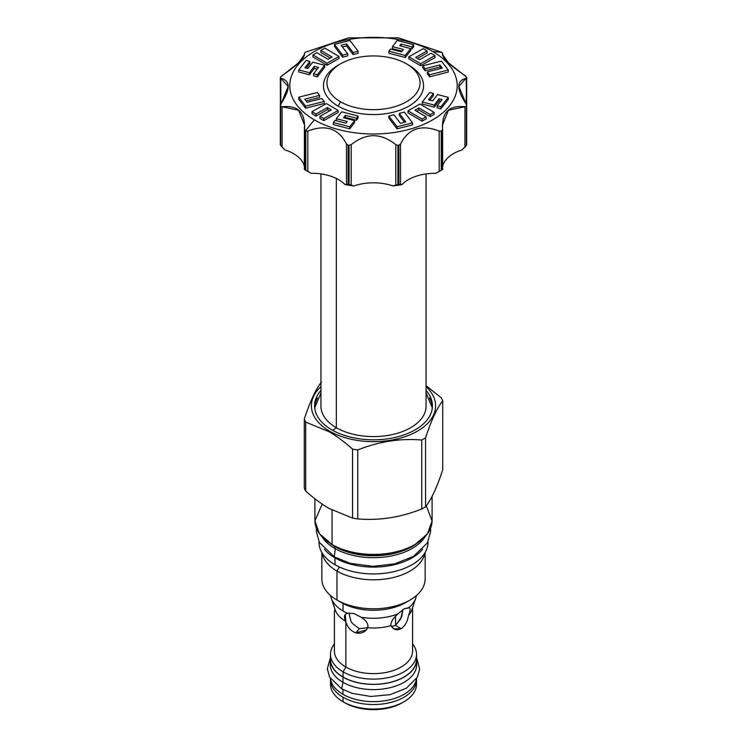<?xml version="1.0" encoding="UTF-8"?>
<svg xmlns="http://www.w3.org/2000/svg" width="747" height="747" viewBox="0 0 747 747"><rect width="100%" height="100%" fill="white"/><g stroke="black" fill="none" stroke-linecap="round" stroke-linejoin="round"><path stroke-width="1.12" d="M330.482 684.215A43.018 24.838 0 0 0 343.078 701.778L343.078 697.268A43.018 24.838 180 0 0 389.962 702.647A43.018 24.838 180 0 0 416.518 679.705A43.018 24.838 180 0 0 416.509 678.995A43.018 24.838 180 0 1 390.522 702.507A43.018 24.838 180 0 1 343.078 697.268A43.018 24.838 180 0 1 330.482 679.705L330.482 684.215A43.018 24.838 0 0 0 343.078 701.778L344.853 702.796A40.515 23.39 0 0 0 403.007 702.283M330.482 659.461A43.018 24.838 180 0 0 343.078 677.034A43.018 24.838 180 0 0 392.026 681.89A43.018 24.838 180 0 0 416.284 656.874A43.018 24.838 180 0 1 416.518 659.47A43.018 24.838 180 0 1 389.962 682.422A43.018 24.838 180 0 1 343.078 677.034L343.078 671.842L345.861 667.024L345.861 622.074L345.263 614.323L347.42 613.212A43.018 24.838 180 0 1 343.078 611.018L343.078 603.52L343.078 611.018A43.018 24.838 0 0 1 330.641 595.592A43.018 24.838 0 0 0 331.257 598.16A43.018 24.838 0 0 0 343.078 611.018A43.018 24.838 180 0 0 347.42 613.212L353.966 613.53L361.146 617.246C366.469 620.71 368.663 624.212 367.701 627.76C365.199 632.307 361.212 633.998 355.759 632.83C350.913 631.066 347.616 627.48 345.861 622.074L345.637 621.271C343.601 616.863 344.199 614.174 347.42 613.212L353.966 613.53L361.146 617.246C366.469 620.71 368.663 624.212 367.701 627.76L366.263 630.001L355.759 632.83L359.363 628.741L367.739 627.657L359.363 628.741L352.379 623.409L351.071 621.569L348.914 612.923L351.071 621.569L352.379 623.409L359.363 628.741L355.759 632.83C350.913 631.066 347.616 627.48 345.861 622.074L345.861 667.024A39.087 22.569 180 0 0 388.468 671.908A39.087 22.569 180 0 0 412.587 651.057A39.087 22.569 180 0 1 388.459 671.917A39.087 22.569 180 0 1 345.861 667.024L343.078 671.842A43.018 24.838 180 0 0 389.962 677.221A43.018 24.838 180 0 0 416.518 654.279A43.018 24.838 180 0 0 412.587 643.905A43.018 24.838 180 0 1 398.086 674.662A43.018 24.838 180 0 1 343.078 671.842L343.078 677.034A43.018 24.838 180 0 1 330.482 659.47L330.482 654.279A43.018 24.838 0 0 0 343.078 671.842A43.018 24.838 0 0 1 334.413 643.905A43.018 24.838 0 0 0 330.482 654.279M411.886 609.701A39.087 22.569 180 0 1 408.469 615.519C407.563 621.504 405.117 625.893 401.139 628.685C396.694 630.757 393.305 629.74 390.961 625.631A39.087 22.569 180 0 1 367.701 627.76A39.087 22.569 180 0 0 390.961 625.631C390.597 622.232 392.941 618.311 397.983 613.875A43.018 24.838 180 0 1 361.146 617.246A43.018 24.838 180 0 0 397.983 613.875L403.922 608.964L409.487 607.759M415.743 598.16A43.018 24.838 180 0 0 416.359 595.592A43.018 24.838 180 0 1 408.87 607.591C410.635 608.077 410.495 610.719 408.469 615.519C407.563 621.504 405.117 625.893 401.139 628.685L395.518 625.435L401.615 616.947L402.885 609.608L400.663 618.992L395.518 625.435L395.518 616.219L395.518 625.435L391.4 626.5L395.518 625.435L401.139 628.685L393.828 628.881L390.961 625.631C390.597 622.232 392.941 618.311 397.983 613.875L403.922 608.964L408.87 607.591C410.635 608.077 410.495 610.719 408.469 615.519A39.087 22.569 180 0 0 411.877 609.72L415.743 598.16A43.018 24.838 180 0 1 408.87 607.591M334.413 651.057A39.087 22.569 0 0 0 345.861 667.024A39.087 22.569 0 0 1 334.413 651.067L334.413 611.485M334.945 609.15C334.301 612.381 334.282 612.391 334.889 609.197C334.282 612.391 334.301 612.381 334.945 609.15C334.301 612.381 334.282 612.391 334.889 609.197L334.917 609.113C334.301 612.381 334.282 612.391 334.889 609.197L334.917 609.113A39.087 22.569 0 0 0 345.637 621.271A39.087 22.569 0 0 1 335.123 609.72L331.257 598.16M416.518 679.705L416.518 684.215A43.018 24.838 0 0 1 389.962 707.157A43.018 24.838 0 0 1 343.078 701.778L344.853 702.796A40.515 23.39 0 0 0 402.147 702.796L403.922 701.778A43.018 24.838 0 0 1 343.078 701.778L343.078 697.268A43.018 24.838 180 0 1 330.491 678.995A43.018 24.838 180 0 0 330.482 679.705M403.922 701.778A43.018 24.838 0 0 0 416.34 681.955A43.018 24.838 0 0 1 416.518 684.215M314.907 498.772L314.907 520.603A58.593 33.83 0 0 0 332.07 544.516L332.07 510.089L332.07 544.516A58.593 33.83 0 0 0 395.919 551.856A58.593 33.83 0 0 0 432.093 520.603A58.593 33.83 0 0 1 395.919 551.856A58.593 33.83 0 0 1 332.07 544.516L332.424 544.722A58.089 33.54 0 0 0 414.753 544.619A58.089 33.54 0 0 1 332.424 544.722L332.172 544.75C345.161 551.958 360.624 555.208 378.57 554.517C392.548 553.723 404.575 550.502 414.66 544.843L427.433 533.918L432.083 520.986L426.304 505.822M305.691 491.059C313.656 498.202 321.462 504.001 329.11 508.446L352.528 518.101L352.528 449.115A70.974 40.982 180 0 0 357.757 449.927A70.974 40.982 180 0 1 352.528 449.115C344.563 441.972 336.757 436.173 329.11 431.729L329.586 431.14A62.104 35.856 0 0 1 320.939 386.685A62.104 35.856 0 0 0 329.586 431.14A62.104 35.856 180 0 0 412.241 433.811A62.104 35.856 180 0 0 426.061 386.685A62.104 35.856 180 0 1 412.241 433.811A62.104 35.856 180 0 1 329.586 431.14L329.11 431.729C336.757 436.173 344.563 441.972 352.528 449.115L352.528 518.101A70.974 40.982 180 0 0 357.757 518.904C379.084 520.743 400.411 517.447 421.738 509.006L421.738 440.03C400.411 438.19 379.084 441.486 357.757 449.927C379.084 441.486 400.411 438.19 421.738 440.03A70.974 40.982 180 0 0 425.566 437.826C431.28 420.374 436.995 408.058 442.71 400.878A70.974 40.982 180 0 0 441.309 397.862L426.061 385.695L441.309 397.862A70.974 40.982 180 0 1 442.71 400.878C436.995 408.058 431.28 420.374 425.566 437.826A70.974 40.982 180 0 1 421.738 440.03L421.738 509.006A70.974 40.982 180 0 0 425.566 506.802C431.28 499.622 436.995 487.315 442.71 469.863L442.71 400.878L442.71 469.863C436.995 487.315 431.28 499.622 425.566 506.802L425.566 437.826L425.566 506.802A70.974 40.982 180 0 1 421.738 509.006C400.411 517.447 379.084 520.743 357.757 518.904A70.974 40.982 180 0 1 352.528 518.101L329.11 508.446C321.462 504.001 313.656 498.202 305.691 491.059L305.691 422.074L329.11 431.729L305.691 422.074A70.974 40.982 0 0 1 304.29 419.058A70.974 40.982 0 0 0 305.691 422.074L305.691 491.059A70.974 40.982 0 0 1 304.29 488.043L304.29 419.058C310.005 401.606 315.72 389.29 321.434 382.119C315.72 389.29 310.005 401.606 304.29 419.058L304.29 488.043A70.974 40.982 0 0 0 305.691 491.059M415.164 429.842A58.929 34.017 180 0 1 338.923 433.335A58.929 34.017 180 0 1 320.939 390.41A58.929 34.017 180 0 0 314.571 405.789L314.571 405.789A58.929 34.017 180 0 0 350.95 437.219A58.929 34.017 180 0 0 415.164 429.842A58.929 34.017 180 0 0 426.061 390.41A58.929 34.017 180 0 1 432.429 405.789A58.929 34.017 180 0 1 415.164 429.842M407.685 601.316A45.446 26.238 180 0 1 341.36 602.577L336.981 600.046L336.981 571.072L339.343 566.982L336.981 571.072A51.646 29.815 0 0 1 322.106 552.929A51.646 29.815 0 0 0 336.981 571.072A51.646 29.815 180 0 0 390.886 578.066A51.646 29.815 180 0 0 424.894 552.929A51.646 29.815 180 0 1 390.886 578.066A51.646 29.815 180 0 1 336.981 571.072L336.981 600.046A51.646 29.815 0 0 1 321.854 578.962A51.646 29.815 0 0 0 336.981 600.046A51.646 29.815 180 0 0 410.019 600.046L405.64 602.577A45.446 26.238 180 0 1 341.36 602.577L336.981 600.046A51.646 29.815 180 0 0 393.267 606.508A51.646 29.815 180 0 0 425.146 578.962A51.646 29.815 180 0 1 410.019 600.046M424.856 537.009A54.736 31.607 180 0 1 334.796 548.419L334.796 546.505A54.736 31.607 180 0 1 330.809 543.937A54.736 31.607 180 0 0 334.796 546.505L334.796 548.419A54.736 31.607 0 0 1 322.144 537.009A54.736 31.607 0 0 0 334.796 548.419A54.736 31.607 180 0 0 424.856 537.009M334.712 546.206A54.848 31.673 180 0 1 333.638 545.571A54.848 31.673 180 0 0 334.712 546.206L334.712 546.206A0.84 0.486 -60 0 1 334.796 546.505A54.736 31.607 180 0 0 416.191 543.937A54.736 31.607 180 0 1 334.796 546.505A0.84 0.486 -60 0 0 334.712 546.206A54.848 31.673 180 0 0 413.362 545.571A54.848 31.673 180 0 1 334.712 546.206M357.757 518.904L357.757 449.927L357.757 518.904M314.907 520.584L314.907 520.603A58.593 33.83 0 0 0 332.07 544.516L319.473 533.797L314.907 520.864L322.218 504.113M432.373 407.218A58.929 34.017 0 0 0 429.413 397.918A58.929 34.017 0 0 1 432.373 407.218M317.587 397.918A58.929 34.017 0 0 0 314.627 407.218A58.929 34.017 0 0 1 317.587 397.918M406.405 63.803L408.889 65.241A50.049 28.9 180 0 1 408.889 65.241L408.889 65.241A50.049 28.9 180 0 1 408.889 65.241L406.405 63.803L408.889 65.241A50.049 28.9 180 0 1 408.889 106.111A50.049 28.9 180 0 1 338.111 106.111L340.595 101.807A46.538 26.864 0 0 0 406.405 101.807A46.538 26.864 0 0 0 406.405 63.803A46.538 26.864 0 0 0 340.595 63.803A46.538 26.864 0 0 0 340.595 101.807A46.538 26.864 0 0 0 406.405 101.807A46.538 26.864 0 0 0 406.405 63.803A46.538 26.864 0 0 0 340.595 63.803A46.538 26.864 0 0 0 340.595 101.807L338.111 106.111A50.049 28.9 180 0 1 338.111 65.241L340.595 63.803M432.681 51.506A83.701 48.322 180 0 1 432.681 119.847A83.701 48.322 180 0 1 314.319 119.847A83.701 48.322 180 0 1 314.319 51.506A83.701 48.322 180 0 1 432.681 51.506A83.701 48.322 180 0 1 432.681 119.847A83.701 48.322 180 0 1 314.319 119.847A83.701 48.322 180 0 1 314.319 51.506A83.701 48.322 180 0 1 432.681 51.506L441.561 52.299A96.26 55.577 0 0 0 441.216 52.094L398.889 37.985A96.26 55.577 0 0 0 397.936 37.845L349.064 37.845A96.26 55.577 0 0 0 348.111 37.985L305.784 52.094A96.26 55.577 0 0 0 305.093 52.495L304.384 53.252C305.476 57.258 298.034 64.69 282.067 75.559L280.648 76.932A96.26 55.577 0 0 0 280.396 77.483L280.807 78.276C290.658 80.592 290.658 89.182 280.807 104.048L280.396 105.701A96.26 55.577 0 0 0 280.648 106.251L282.067 106.765C298.044 105.075 305.476 112.517 304.384 129.082L305.093 130.688A96.26 55.577 0 0 0 305.439 130.893A96.26 55.577 0 0 0 305.784 131.089L307.829 131.07C325.636 124.161 338.522 128.456 346.477 143.956L348.111 145.198A96.26 55.577 0 0 0 349.064 145.348L351.183 144.685C366.067 132.714 380.942 132.714 395.817 144.685L397.936 145.348A96.26 55.577 0 0 0 398.889 145.198L400.523 143.956C408.478 128.456 421.364 124.161 439.171 131.07L441.216 131.089A96.26 55.577 0 0 0 441.907 130.688L442.616 129.082C441.524 112.517 448.966 105.084 464.933 106.765L466.352 106.251A96.26 55.577 0 0 0 466.604 105.701L466.193 104.048C456.342 89.182 456.342 80.592 466.193 78.276L466.604 77.483A96.26 55.577 0 0 0 466.352 76.932L464.933 75.559C448.956 64.69 441.524 57.248 442.616 53.252L441.907 52.495A96.26 55.577 0 0 0 441.561 52.299L432.681 51.506M349.755 128.839L354.564 122.667L354.564 120.612L343.555 117.755L345.422 115.365L356.431 118.213L358.112 116.056L341.715 111.798L336.346 118.689L347.243 121.518L345.936 123.199L335.039 120.37L333.358 122.527L349.755 126.785L354.564 120.612L343.555 117.755L345.422 115.365L356.431 118.213L358.112 116.056L341.715 111.798L336.346 118.689L347.243 121.518L345.936 123.199L335.039 120.37L333.358 122.527L349.755 126.785L354.564 120.612L354.564 122.667L349.755 128.839L349.755 126.785L349.755 128.839L333.358 124.581L333.358 122.527L333.358 124.581L349.755 128.839M356.431 120.267L358.112 118.11L358.112 116.056L358.112 118.11L356.431 120.267L356.431 118.213L356.431 120.267L345.422 117.41L345.422 115.365L345.422 117.41L356.431 120.267M344.881 118.101L345.422 117.41L344.881 118.101M323.768 120.64L338.139 112.498L338.139 110.453L326.392 103.544L312.022 111.686L315.981 114.02L327.419 107.531L331.36 109.856L319.912 116.327L323.768 118.596L338.139 110.453L326.392 103.544L312.022 111.686L315.981 114.02L327.419 107.531L331.36 109.856L319.912 116.327L323.768 118.596L338.139 110.453L338.139 112.498L323.768 120.64L323.768 118.596L323.768 120.64L319.912 118.381L319.912 116.327L319.912 118.381L323.768 120.64M327.419 109.585L329.586 110.855L327.419 109.585L327.419 107.531L327.419 109.585L315.981 116.065L315.981 114.02L315.981 116.065L327.419 109.585M312.022 113.74L315.981 116.065L312.022 113.74L312.022 111.686L312.022 113.74M305.588 108.203L324.198 103.488L324.198 101.443L321.91 98.52L307.129 102.302L304.748 99.164L319.604 95.392L317.4 92.488L298.735 97.213L305.588 106.149L324.198 101.443L321.91 98.52L307.129 102.302L304.748 99.164L319.604 95.392L317.4 92.488L298.735 97.213L305.588 106.149L324.198 101.443L324.198 103.488L305.588 108.203L305.588 106.149L305.588 108.203L298.735 99.267L298.735 97.213L298.735 99.267L305.588 108.203M306.046 100.882L319.604 97.437L319.604 95.392L319.604 97.437L306.046 100.882M298.744 71.964L309.435 74.737L314.375 68.388L317.204 69.116L314.375 68.388L314.375 66.334L318.53 67.417L313.581 73.766L317.326 74.737L324.693 65.269L312.76 62.178L307.867 68.463L304.953 67.706L309.856 61.422L306.111 60.451L298.744 69.919L309.435 72.692L314.375 66.334L318.53 67.417L313.581 73.766L317.326 74.737L324.693 65.269L312.76 62.178L307.867 68.463L304.953 67.706L309.856 61.422L306.111 60.451L298.744 69.919L309.435 72.692L314.375 66.334L314.375 68.388L309.435 74.737L309.435 72.692L309.435 74.737L298.744 71.964L298.744 69.919L298.744 71.964M306.289 68.052L309.856 63.467L309.856 61.422L309.856 63.467L306.289 68.052M317.326 76.792L324.693 67.323L324.693 65.269L324.693 67.323L317.326 76.792L317.326 74.737L317.326 76.792L313.581 75.82L313.581 73.766L313.581 75.82L317.326 76.792M312.928 56.959L327.037 65.26L338.998 58.481L338.998 56.427L324.889 48.135L320.855 50.413L332.088 57.024L328.073 59.293L316.859 52.682L312.928 54.914L327.037 63.206L338.998 56.427L324.889 48.135L320.855 50.413L332.088 57.024L328.073 59.293L316.859 52.682L312.928 54.914L327.037 63.206L338.998 56.427L338.998 58.481L327.037 65.26L327.037 63.206L327.037 65.26L312.928 56.959L312.928 54.914L312.928 56.959M320.855 52.467L330.314 58.023L320.855 52.467L320.855 50.413L320.855 52.467M334.488 46.463L342.64 57.211L347.7 55.894L347.7 53.84L341.146 45.306L346.58 43.924L353.116 52.505L358.14 51.235L349.96 40.459L334.488 44.418L342.64 55.157L347.7 53.84L341.146 45.306L346.58 43.924L353.116 52.505L358.14 51.235L349.96 40.459L334.488 44.418L342.64 55.157L347.7 53.84L347.7 55.894L342.64 57.211L342.64 55.157L342.64 57.211L334.488 46.463L334.488 44.418L334.488 46.463M353.116 54.559L358.14 53.289L358.14 51.235L358.14 53.289L353.116 54.559L353.116 52.505L353.116 54.559L346.58 45.978L346.58 43.924L346.58 45.978L353.116 54.559M342.462 47.024L346.58 45.978L342.462 47.024M411.961 48.928L413.642 46.772L413.642 44.717L397.245 40.459L392.436 46.631L403.445 49.489L401.578 51.888L390.569 49.031L388.888 51.188L405.285 55.446L410.654 48.555L399.757 45.735L401.064 44.054L411.961 46.874L413.642 44.717L397.245 40.459L392.436 46.631L403.445 49.489L401.578 51.888L390.569 49.031L388.888 51.188L405.285 55.446L410.654 48.555L399.757 45.735L401.064 44.054L411.961 46.874L413.642 44.717L413.642 46.772L411.961 48.928L411.961 46.874L411.961 48.928L410.654 48.592L411.961 48.928M405.285 57.5L410.654 50.609L410.654 48.555L410.654 50.609L405.285 57.5L405.285 55.446L405.285 57.5L388.888 53.242L388.888 51.188L388.888 53.242L405.285 57.5M392.436 48.686L402.119 51.198L392.436 48.686L392.436 46.631L392.436 48.686M417.414 58.443L427.088 52.972L427.088 50.917L423.232 48.658L408.861 56.8L420.608 63.7L434.978 55.558L431.019 53.233L419.581 59.713L415.64 57.398L427.088 50.917L423.232 48.658L408.861 56.8L420.608 63.7L434.978 55.558L431.019 53.233L419.581 59.713L415.64 57.398L427.088 50.917L427.088 52.972L417.414 58.443M420.608 65.755L434.978 57.612L434.978 55.558L434.978 57.612L420.608 65.755L420.608 63.7L420.608 65.755L408.861 58.845L408.861 56.8L408.861 58.845L420.608 65.755M429.6 76.81L448.265 72.085L448.265 70.031L441.412 61.095L422.802 65.811L425.09 68.724L439.871 64.942L442.252 68.08L427.396 71.861L429.6 74.756L448.265 70.031L441.412 61.095L422.802 65.811L425.09 68.724L439.871 64.942L442.252 68.08L427.396 71.861L429.6 74.756L448.265 70.031L448.265 72.085L429.6 76.81L429.6 74.756L429.6 76.81L427.396 73.906L427.396 71.861L427.396 73.906L429.6 76.81M439.871 66.997L440.954 68.416L439.871 66.997L439.871 64.942L439.871 66.997L425.09 70.778L425.09 68.724L425.09 70.778L439.871 66.997M422.802 67.856L425.09 70.778L422.802 67.856L422.802 65.811L422.802 67.856M440.889 108.847L448.256 99.379L448.256 97.334L437.565 94.561L432.625 100.91L428.47 99.837L433.419 93.478L429.674 92.507L422.307 101.975L434.24 105.075L439.133 98.781L442.047 99.538L437.144 105.831L440.889 106.802L448.256 97.334L437.565 94.561L432.625 100.91L428.47 99.837L433.419 93.478L429.674 92.507L422.307 101.975L434.24 105.075L439.133 98.781L442.047 99.538L437.144 105.831L440.889 106.802L448.256 97.334L448.256 99.379L440.889 108.847L440.889 106.802L440.889 108.847L437.144 107.876L437.144 105.831L437.144 107.876L440.889 108.847M439.133 100.836L440.711 101.247L439.133 100.836L439.133 98.781L439.133 100.836L434.24 107.12L434.24 105.075L434.24 107.12L439.133 100.836M422.307 104.029L434.24 107.12L422.307 104.029L422.307 101.975L422.307 104.029M429.796 100.182L433.419 95.532L433.419 93.478L433.419 95.532L429.796 100.182M430.141 116.616L434.072 114.384L434.072 112.339L419.963 104.038L408.002 110.817L422.111 119.118L426.145 116.831L414.912 110.229L418.927 107.951L430.141 114.562L434.072 112.339L419.963 104.038L408.002 110.817L422.111 119.118L426.145 116.831L414.912 110.229L418.927 107.951L430.141 114.562L434.072 112.339L434.072 114.384L430.141 116.616L430.141 114.562L430.141 116.616L418.927 110.005L418.927 107.951L418.927 110.005L430.141 116.616M416.686 111.275L418.927 110.005L416.686 111.275M422.111 121.163L426.145 118.885L426.145 116.831L426.145 118.885L422.111 121.163L422.111 119.118L422.111 121.163L408.002 112.872L408.002 110.817L408.002 112.872L422.111 121.163M397.04 128.839L412.512 124.88L412.512 122.835L404.36 112.087L399.3 113.404L405.854 121.948L400.42 123.32L393.884 114.739L388.86 116.009L397.04 126.785L412.512 122.835L404.36 112.087L399.3 113.404L405.854 121.948L400.42 123.32L393.884 114.739L388.86 116.009L397.04 126.785L412.512 122.835L412.512 124.88L397.04 128.839L397.04 126.785L397.04 128.839L388.86 118.063L388.86 116.009L388.86 118.063L397.04 128.839M399.3 115.458L404.538 122.275L399.3 115.458L399.3 113.404L399.3 115.458M408.889 65.241A50.049 28.9 180 0 1 408.889 106.111A50.049 28.9 180 0 1 338.111 106.111A50.049 28.9 180 0 1 339.399 64.522M466.604 77.483L466.193 104.048L458.873 86.465L466.604 77.483A96.26 55.577 0 0 0 466.352 76.932L448.387 62.748L442.392 54.242L442.616 53.252L441.907 52.495A96.26 55.577 0 0 0 441.561 52.299A96.26 55.577 0 0 0 441.216 52.094L398.889 37.985A96.26 55.577 0 0 0 397.936 37.845L349.064 37.845A96.26 55.577 0 0 0 348.111 37.985L305.784 52.094A96.26 55.577 0 0 0 305.093 52.495L304.384 53.252L304.384 55.437L304.384 53.252L304.608 54.242L298.613 62.748L280.648 76.932A96.26 55.577 0 0 0 280.396 77.483L280.807 104.048L280.807 78.276L288.127 86.465L280.396 105.701L280.396 144.89A96.26 55.577 0 0 0 280.648 145.432L285.074 149.97A37.667 21.747 0 0 1 304.365 166.553A37.667 21.747 0 0 0 285.074 149.97L282.067 147.131L282.067 106.765L298.613 110.239L304.608 125.272L305.093 169.877A96.26 55.577 0 0 0 305.784 170.279L305.784 131.089L307.829 131.07C325.636 124.161 338.522 128.456 346.477 143.956L346.477 184.313L344.993 184.565A37.667 21.747 0 0 0 311.172 173.295A92.908 53.644 180 0 1 306.718 170.811M440.282 170.811A92.908 53.644 180 0 1 435.828 173.295A37.667 21.747 180 0 0 402.007 184.565A92.908 53.644 180 0 1 393.025 185.956L397.936 184.528A96.26 55.577 0 0 0 398.889 184.388L398.889 145.198A96.26 55.577 0 0 1 397.936 145.348L397.936 184.528L395.817 185.041L395.817 144.685L397.936 145.348L397.936 184.528A96.26 55.577 0 0 0 398.889 184.388L402.007 184.565A37.667 21.747 180 0 1 435.828 173.295L439.171 171.427L439.171 131.07C421.364 124.161 408.478 128.456 400.523 143.956L400.523 184.313L398.889 184.388L398.889 145.198L400.523 143.956L400.523 184.313L402.007 184.565A92.908 53.644 180 0 1 393.025 185.956A37.667 21.747 180 0 0 353.975 185.956A92.908 53.644 180 0 1 344.993 184.565L348.111 184.388A96.26 55.577 0 0 0 349.064 184.528L349.064 145.348A96.26 55.577 0 0 1 348.111 145.198L348.111 184.388L346.477 184.313L346.477 143.956L348.111 145.198L348.111 184.388A96.26 55.577 0 0 0 349.064 184.528L353.975 185.956A37.667 21.747 180 0 1 393.025 185.956L395.817 185.041L395.817 144.685C380.942 132.714 366.067 132.714 351.183 144.685L351.183 185.041L349.064 184.528L349.064 145.348L351.183 144.685L351.183 185.041L353.975 185.956A92.908 53.644 180 0 1 344.993 184.565A37.667 21.747 0 0 0 311.172 173.295A92.908 53.644 180 0 1 307.801 171.446L311.172 173.295L305.784 170.279L305.784 131.089A96.26 55.577 0 0 1 305.439 130.893L314.319 119.847L305.439 130.893A96.26 55.577 0 0 1 305.093 130.688L305.093 169.877A96.26 55.577 0 0 0 305.439 170.073A96.26 55.577 0 0 0 305.784 170.279L307.829 171.427L307.829 131.07L307.829 171.427L305.439 170.073M466.688 144.591L466.688 105.299L466.604 144.89A96.26 55.577 0 0 1 466.352 145.432A96.26 55.577 0 0 0 466.604 144.89L466.604 105.701A96.26 55.577 0 0 1 466.352 106.251L466.352 145.432L461.926 149.97A37.667 21.747 180 0 0 442.635 166.553A37.667 21.747 180 0 1 461.926 149.97L464.933 147.131L464.933 106.765L466.352 106.251L466.352 145.432L464.933 147.131L464.933 106.765L448.387 110.239L442.392 125.272L442.616 129.576M305.093 169.877L304.384 169.438L305.093 169.877L304.384 169.438L304.384 129.576M442.616 53.252L442.635 55.483M441.561 170.073A96.26 55.577 0 0 1 441.216 170.279A96.26 55.577 0 0 0 441.907 169.877L442.616 169.438L441.907 169.877L441.907 130.688A96.26 55.577 0 0 1 441.216 131.089L441.216 170.279L439.171 171.427L439.171 131.07L441.216 131.089L441.216 170.279L439.171 171.427A92.908 53.644 180 0 1 435.828 173.295L441.561 170.073A96.26 55.577 0 0 0 441.907 169.877L441.907 130.688L442.616 129.082L442.635 169.438M441.907 169.877L442.616 169.438L442.616 129.082M466.604 105.701L466.193 78.276M304.365 55.483L304.384 53.252M280.396 77.483L280.807 78.276M280.312 117.111L280.396 117.662M280.396 144.89L280.807 144.404L280.396 144.89A96.26 55.577 0 0 0 280.648 145.432L280.648 106.251L282.067 106.765L282.067 147.131L280.648 145.432L280.648 106.251A96.26 55.577 0 0 1 280.396 105.701L280.396 144.89M280.312 77.809L280.396 105.701M304.384 129.082L304.365 169.438M336.346 120.706L336.346 118.689L336.346 120.706M401.064 46.071L401.064 44.054L401.064 46.071M316.467 528.4L316.336 531.388L319.286 542.303L334.282 556.87L335.282 548.69L334.282 556.87L350.222 563.331L372.818 566.329L394.668 563.873L413.474 556.422L427.349 542.976L430.655 531.547L430.533 528.4M324.375 549.25A54.494 31.458 0 0 0 334.973 557.878A54.494 31.458 180 0 0 422.625 549.25A54.494 31.458 180 0 1 334.973 557.878L334.973 564.713L334.973 557.878A54.494 31.458 0 0 1 324.375 549.25M319.006 542.462A54.494 31.458 0 0 0 334.973 564.713A54.494 31.458 180 0 0 394.883 571.408A54.494 31.458 180 0 0 427.975 541.808A54.494 31.458 180 0 1 427.994 542.471A54.494 31.458 180 0 1 394.351 571.539A54.494 31.458 180 0 1 334.973 564.713A54.494 31.458 0 0 1 319.006 542.471L319.006 541.78M330.482 657.276A43.186 24.931 0 0 0 342.957 677.099A43.186 24.931 180 0 0 391.764 682.067A43.186 24.931 180 0 0 416.518 657.276A43.186 24.931 180 0 1 416.686 659.47A43.186 24.931 180 0 1 390.027 682.506A43.186 24.931 180 0 1 342.957 677.099L342.957 682.3L342.957 677.099A43.186 24.931 0 0 1 330.314 659.47A43.186 24.931 0 0 1 330.482 657.276M330.314 664.653A43.186 24.931 0 0 0 342.957 682.3A43.186 24.931 180 0 0 392.082 687.175A43.186 24.931 180 0 0 416.452 662.066A43.186 24.931 180 0 1 416.686 664.662A43.186 24.931 180 0 1 390.027 687.707A43.186 24.931 180 0 1 342.957 682.3A43.186 24.931 0 0 1 330.314 664.662L330.314 659.47M330.426 657.631L327.317 668.854L329.642 677.174L341.696 688.855L343.05 682.347L341.696 688.855L352.07 693.356L370.811 696.475L390.037 694.682L406.424 688.192L417.284 677.314L419.683 668.985L416.574 657.631M330.426 678.537A43.186 24.931 0 0 0 342.957 694.327L342.957 689.565L342.957 694.327A43.186 24.931 180 0 0 388.543 700.07A43.186 24.931 180 0 0 416.574 678.537A43.186 24.931 180 0 1 388.543 700.07A43.186 24.931 180 0 1 342.957 694.327A43.186 24.931 0 0 1 330.426 678.537M336.327 427.704L332.732 430.356L336.327 427.704A52.561 30.347 180 0 1 320.939 406.237A52.561 30.347 180 0 0 336.327 427.704L336.327 178.44L336.327 427.704A52.561 30.347 180 0 0 393.622 434.278A52.561 30.347 180 0 0 426.061 406.237A52.561 30.347 180 0 1 393.613 434.278A52.561 30.347 180 0 1 336.327 427.704M416.518 659.47L416.518 654.279M412.587 651.067L412.587 607.6M321.854 578.962L321.854 552.5M432.093 496.372L432.093 520.603M425.146 552.5L425.146 578.962M466.688 105.29L466.688 77.809M280.312 144.591L280.312 105.299M427.994 541.78L427.994 542.471M416.686 659.47L416.686 664.662M426.061 392.959L432.308 407.946M320.939 392.959L314.692 407.946M320.939 173.911L320.939 406.247M426.061 173.911L426.061 406.247"/></g></svg>
